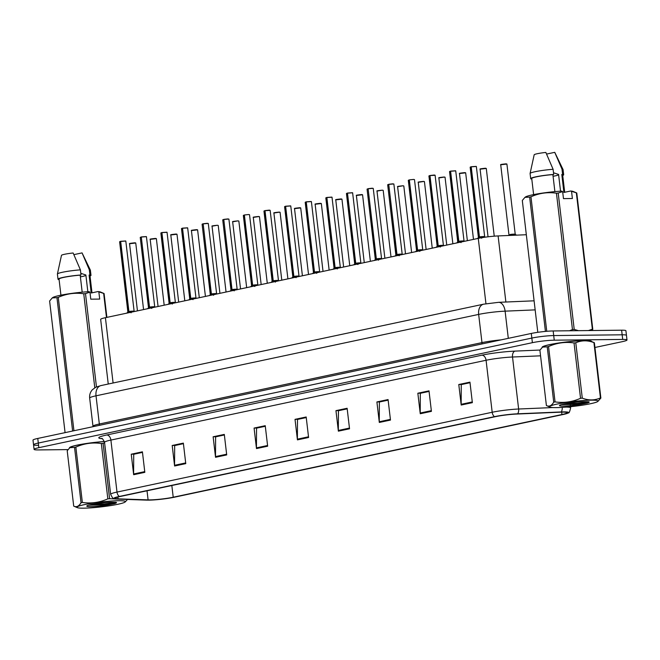 <?xml version="1.0" encoding="UTF-8"?>
<svg xmlns="http://www.w3.org/2000/svg" width="660" height="660" viewBox="0 0 660 660"><rect width="100%" height="100%" fill="white"/><g stroke="black" fill="none" stroke-linecap="round" stroke-linejoin="round"><path stroke-width="0.99" d="M108.248 384.029L100.658 319.39A15.568 1.543 -6.7 0 1 105.418 317.691L478.277 238.367A15.568 1.543 -6.7 0 1 498.11 235.934L526.333 234.729M584.752 340.593A24.907 2.475 173.3 0 0 557.535 343.175A24.907 2.475 173.3 0 0 542.149 347.3A24.907 2.475 173.3 0 0 542.182 347.391A24.907 2.475 173.3 0 1 542.149 347.3A24.907 2.475 173.3 0 1 557.535 343.175A24.907 2.475 173.3 0 1 584.752 340.593A24.907 2.475 173.3 0 1 591.624 341.492A24.907 2.475 173.3 0 0 584.752 340.593M104.371 441.499A24.907 2.475 173.3 0 0 69.457 447.859A24.907 2.475 173.3 0 0 69.481 447.95A24.907 2.475 173.3 0 1 69.457 447.859A24.907 2.475 173.3 0 1 104.371 441.499M562.444 412.129A16.607 1.65 -6.7 0 1 567.022 412.723A16.607 1.65 -6.7 0 1 561.94 414.529L173.217 497.228A16.607 1.65 -6.7 0 1 148.096 499.876L118.074 498.844A16.607 1.65 -6.7 0 1 115.294 498.267A16.607 1.65 -6.7 0 1 120.376 496.46L495.553 416.641A16.607 1.65 -6.7 0 1 516.714 414.043L560.282 412.186A16.607 1.65 -6.7 0 1 562.444 412.129M563.599 411.881A18.216 1.807 173.3 0 0 561.223 411.947L517.654 413.803A18.216 1.807 173.3 0 0 494.447 416.658L119.27 496.468A18.216 1.807 173.3 0 0 113.982 498.729A18.216 1.807 173.3 0 0 116.746 499.092L146.767 500.123A18.216 1.807 173.3 0 0 174.322 497.219L563.046 414.521A18.216 1.807 173.3 0 0 568.4 412.871A18.216 1.807 173.3 0 0 563.599 411.881M594.924 347.482L622.231 341.674A15.568 1.543 173.3 0 0 627 339.983L626.456 335.362A15.568 1.543 173.3 0 0 622.165 334.801L553.707 335.569A15.568 1.543 173.3 0 0 531.844 338.068L38.305 443.058A15.568 1.543 173.3 0 0 33.544 444.757A15.568 1.543 173.3 0 0 37.834 445.318M627 339.983A15.568 1.543 173.3 0 0 622.702 339.421L554.251 340.189A15.568 1.543 173.3 0 0 532.389 342.68L38.849 447.678A15.568 1.543 173.3 0 0 34.081 449.369A15.568 1.543 173.3 0 0 38.379 449.93L67.988 449.6M215.539 457.289L213.13 436.78L224.301 434.404L226.71 454.913L215.539 457.289A4.15 2.821 78 0 1 215.507 456.58L226.627 454.212M174.603 466.001L172.194 445.483L183.356 443.116L185.765 463.625L174.603 466.001A4.15 2.821 78 0 1 174.562 465.284L185.683 462.924M133.658 474.713L131.249 454.195L142.411 451.819L144.829 472.337L133.658 474.713A4.15 2.821 78 0 1 133.617 473.995L144.746 471.628M338.365 431.161L335.957 410.644L347.127 408.276L349.536 428.785L338.365 431.161A4.15 2.821 78 0 1 338.332 430.444L349.453 428.084M379.31 422.449L376.901 401.94L388.072 399.564L390.481 420.073L379.31 422.449A4.15 2.821 78 0 1 379.269 421.74L390.398 419.372M420.255 413.737L417.846 393.228L429.008 390.852L431.417 411.361L420.255 413.737A4.15 2.821 78 0 1 420.214 413.028L431.335 410.66M461.2 405.034L458.782 384.516L469.953 382.14L472.362 402.658L461.2 405.034A4.15 2.821 78 0 1 461.159 404.316L472.279 401.948M256.484 448.577L254.075 428.068L265.238 425.692L267.655 446.201L256.484 448.577A4.15 2.821 78 0 1 256.443 447.868L267.572 445.5M297.429 439.873L295.02 419.356L306.182 416.98L308.591 437.497L297.429 439.873A4.15 2.821 78 0 1 297.388 439.156L308.509 436.788M213.13 436.78L215.985 436.747L224.367 434.965L215.605 436.854L215.507 456.58M175.048 445.483L183.422 443.668L174.661 445.566L174.562 465.284M134.104 454.195L142.477 452.38L133.716 454.27L133.617 473.995M338.811 410.644L347.193 408.837M379.756 401.932L388.129 400.125M420.7 393.22L429.074 391.413L420.313 393.302L420.214 413.028M461.645 384.516L470.019 382.701L461.257 384.599L461.159 404.316M254.075 428.068L256.93 428.035L265.303 426.253M297.875 419.356L306.248 417.541M295.02 419.356L297.866 419.323M306.257 417.565L297.487 419.438L297.388 439.156M265.312 426.278L256.542 428.142L256.443 447.868M458.782 384.516L461.637 384.483M417.846 393.228L420.692 393.195M376.901 401.94L379.756 401.907M388.138 400.15L379.368 402.014L379.269 421.74M335.957 410.644L338.811 410.619M347.193 408.862L338.432 410.726L338.332 430.444M131.249 454.195L134.104 454.162M172.194 445.483L175.04 445.459M553.163 330.957A15.568 1.543 173.3 0 0 531.3 333.448L37.768 438.446A15.568 1.543 173.3 0 0 33 440.146L33.544 444.757A15.568 1.543 173.3 0 1 38.305 443.058L531.844 338.068A15.568 1.543 173.3 0 1 553.707 335.569L622.165 334.801A15.568 1.543 173.3 0 1 626.456 335.362L625.919 330.751A15.568 1.543 173.3 0 0 621.621 330.19L553.163 330.957L554.251 340.189M500.824 164.678L506.905 164.051L515.237 234.358L508.909 235.1L515.146 234.217L509.916 234.589C511.764 234.052 517.539 233.962 514.288 234.523M478.995 237.286L477.312 238.573L479.267 237.072L479.391 238.144M471.215 166.84L476.347 166.469L471.215 166.84L479.457 237.031L481.684 238.219M470.258 167.104L471.067 166.774L479.259 237.031L478.401 237.352L479.267 237.072M479.457 236.989L484.588 236.626L479.457 236.998C481.445 236.445 486.956 236.404 483.632 236.965M478.351 237.526L479.399 236.519M479.457 237.031L479.581 238.103M456.704 242.962L458.642 241.461L458.766 242.517M450.59 171.22L455.722 170.857L450.59 171.22L458.832 241.378L461.068 242.608M457.784 241.75L458.642 241.461M450.64 171.121L455.606 170.792M458.832 241.378L463.963 241.015L458.832 241.378C460.82 240.826 466.339 240.793 463.015 241.354M449.641 171.493L450.45 171.163L458.642 241.42L457.784 241.741L458.774 240.908M458.84 241.42L458.964 242.476M436.087 247.343L438.026 245.85L438.149 246.906M429.973 175.609L435.105 175.246L429.973 175.609L438.215 245.809L440.443 246.988M429.025 175.874L429.833 175.552L438.017 245.809L437.159 246.122L438.026 245.85M430.023 175.511L434.156 175.048M438.215 245.767L443.347 245.396L438.215 245.767C440.204 245.215 445.723 245.182 442.39 245.734M437.753 246.064L437.167 246.13L438.157 245.289M438.215 245.809L438.339 246.865M417.136 250.445L415.453 251.732L417.4 250.239L417.524 251.295M421.773 250.123C425.098 249.562 419.578 249.604 417.599 250.148L422.722 249.785L417.599 250.157L419.826 251.377M408.4 180.262L409.208 179.932L417.4 250.189L416.542 250.511L417.4 250.239M413.548 179.429L409.398 179.891M417.821 250.305L422.722 249.793M416.493 250.684L417.541 249.678M417.599 250.198L417.722 251.254M409.349 179.999L417.59 250.148M557.122 404.068A24.387 2.425 173.3 0 0 550.069 407.104A24.387 2.425 173.3 0 0 566.47 407.072A24.387 2.425 173.3 0 0 590.634 403.697A24.387 2.425 173.3 0 0 597.787 401.495A24.387 2.425 173.3 0 0 585.164 400.414A24.387 2.425 173.3 0 0 557.122 404.068M542.52 347.119L542.982 346.78A24.387 2.425 173.3 0 1 550.135 344.586A24.387 2.425 173.3 0 1 574.299 341.212A24.387 2.425 173.3 0 1 590.7 341.179L594.371 342.721A28.025 2.78 173.3 0 0 593.934 342.598C587.573 340.18 581.526 340.246 575.784 342.796A28.025 2.78 173.3 0 0 574.035 342.952C565.282 341.657 556.784 342.862 548.551 346.541L555.052 401.89A28.025 2.78 173.3 0 0 554.384 402.031A28.025 2.78 173.3 0 0 553.732 402.171L547.231 346.822L542.52 347.119L539.896 350.212L546.397 405.553L550.069 407.104M546.397 405.553C549.128 406.915 551.57 405.784 553.732 402.171M548.551 346.541A28.025 2.78 173.3 0 0 547.882 346.682A28.025 2.78 173.3 0 0 547.231 346.822M563.92 403.994A14.495 1.444 173.3 0 0 559.531 405.421A14.495 1.444 173.3 0 0 566.313 405.999A14.495 1.444 173.3 0 0 581.435 404.242L587.153 403.111C589.223 402.493 589.726 402.047 588.646 401.758L584.059 401.676A14.495 1.444 173.3 0 0 563.92 403.994M561.322 404.638L581.435 404.242M589.207 402.08L588.646 401.758M575.784 342.796L582.285 398.145A28.025 2.78 173.3 0 0 580.536 398.293L574.035 342.952M594.371 342.721L600.872 398.071A28.025 2.78 173.3 0 0 600.435 397.939L593.934 342.598M600.872 398.071L597.787 401.495M582.285 398.145C588.613 400.562 594.66 400.488 600.435 397.939M555.052 401.89C563.805 403.177 572.294 401.981 580.536 398.293M565.686 403.648L577.327 403.301L589.034 401.89M562.559 404.308L577.426 404.11L587.153 403.111M84.422 504.628A24.387 2.425 173.3 0 0 77.377 507.664A24.387 2.425 173.3 0 0 93.778 507.631A24.387 2.425 173.3 0 0 117.942 504.257A24.387 2.425 173.3 0 0 125.087 502.054A24.387 2.425 173.3 0 0 112.464 500.973A24.387 2.425 173.3 0 0 84.422 504.628M104.593 442.769L103.092 443.355A28.025 2.78 173.3 0 0 101.335 443.512C92.59 442.225 84.092 443.421 75.85 447.101L82.351 502.45A28.025 2.78 173.3 0 0 81.683 502.59A28.025 2.78 173.3 0 0 81.04 502.73L74.539 447.381L69.828 447.686L67.204 450.772L73.706 506.113L77.377 507.664M73.706 506.113C76.428 507.474 78.878 506.344 81.04 502.73M75.85 447.101A28.025 2.78 173.3 0 0 75.182 447.241A28.025 2.78 173.3 0 0 74.539 447.381M104.387 441.556A24.387 2.425 173.3 0 0 77.434 445.145A24.387 2.425 173.3 0 0 70.29 447.34L69.828 447.678M91.22 504.553A14.495 1.444 173.3 0 0 86.84 505.981A14.495 1.444 173.3 0 0 93.613 506.558A14.495 1.444 173.3 0 0 108.743 504.801L114.452 503.671C116.531 503.06 117.026 502.606 115.954 502.318L111.367 502.235A14.495 1.444 173.3 0 0 91.22 504.553M88.621 505.197L108.743 504.801M116.506 502.648L115.954 502.318M103.092 443.355L109.593 498.704A28.025 2.78 173.3 0 0 107.836 498.853L101.335 443.512M127.817 499.183L125.087 502.054M109.593 498.704L125.367 499.389M82.351 502.45C91.105 503.737 99.602 502.54 107.836 498.853M92.986 504.207L104.635 503.861L116.333 502.45M89.859 504.867L104.734 504.669L114.452 503.671M564.696 192.274L562.65 174.883A15.568 1.543 173.3 0 0 561.8 174.487L563.904 192.439L570.619 191.012A24.387 2.425 173.3 0 1 573.111 191.433L576.774 192.976L592.795 329.348L592.004 330.52M592.795 329.348A28.025 2.78 173.3 0 0 592.366 329.216L576.345 192.852L570.619 191.012M588.415 330.561L592.366 329.216M576.774 192.976A28.025 2.78 173.3 0 0 576.345 192.852M562.716 175.453A16.607 1.65 173.3 0 0 563.681 174.76A16.607 1.65 173.3 0 0 562.609 174.314L561.8 174.487M563.681 174.76L563.079 169.636A16.607 1.65 173.3 0 0 563.062 169.579A16.607 1.65 173.3 0 0 562.006 169.191L562.609 174.314M563.062 169.579L554.779 152.377A10.378 1.031 173.3 0 0 554.746 152.336L562.006 169.191M554.746 152.336L546.587 154.069M560.538 191.185L558.574 174.43L553.501 172.763M553.08 176.286A11.732 1.163 173.3 0 0 558.616 174.817M571.56 191.491L572.385 198.52L563.475 198.619L562.642 191.59L558.195 193.05L574.216 329.423L578.465 330.676M574.216 329.423A28.025 2.78 173.3 0 0 572.459 329.579L556.446 193.207C547.693 191.911 539.195 193.116 530.962 196.795L546.76 331.295M569.497 330.775L572.459 329.579M545.424 331.419L529.642 197.076L524.931 197.373L522.308 200.467L537.793 332.318M530.962 196.795A28.025 2.78 173.3 0 0 529.642 197.076M558.195 193.05A28.025 2.78 173.3 0 0 556.446 193.207M562.642 191.59L561.701 191.111A24.387 2.425 173.3 0 0 525.393 197.035L524.931 197.373M554.887 191.631L552.882 174.595A15.568 1.543 173.3 0 0 531.729 178.513L533.618 194.618M552.882 174.595L553.699 174.421A16.607 1.65 173.3 0 0 530.698 178.637A16.607 1.65 173.3 0 0 531.77 179.083L531.795 179.075M553.699 174.421L553.096 169.29A16.607 1.65 173.3 0 0 530.095 173.456A16.607 1.65 173.3 0 0 530.095 173.506L530.698 178.637M553.096 169.29L545.837 152.435A10.378 1.031 173.3 0 0 534.171 154.795L530.095 173.456M104.082 293.535L100.411 291.992A24.387 2.425 173.3 0 0 97.927 291.572L103.645 293.411A28.025 2.78 173.3 0 1 104.082 293.535L106.887 317.377M91.996 292.834L89.958 275.443A15.568 1.543 173.3 0 0 89.1 275.055L91.212 292.999L97.927 291.572M90.024 276.012A16.607 1.65 173.3 0 0 90.989 275.327A16.607 1.65 173.3 0 0 89.917 274.882L89.1 275.055M90.989 275.327L90.387 270.196A16.607 1.65 173.3 0 0 90.371 270.138A16.607 1.65 173.3 0 0 89.314 269.75L89.917 274.882M90.371 270.138L82.079 252.937A10.378 1.031 173.3 0 0 82.054 252.895L89.314 269.75M82.054 252.895L73.895 254.636M87.846 291.745L85.874 274.989L80.809 273.322M80.388 276.845A11.732 1.163 173.3 0 0 85.924 275.377M72.616 431.029L56.95 297.635L52.231 297.932L49.615 301.026L65.076 432.638M94.784 387.75L83.746 293.766C74.993 292.479 66.503 293.675 58.261 297.355L73.936 430.749M58.261 297.355A28.025 2.78 173.3 0 0 56.95 297.635M98.868 292.05L99.693 299.079L90.775 299.178L89.95 292.149L85.495 293.609L96.459 386.9M85.495 293.609A28.025 2.78 173.3 0 0 83.746 293.766M106.474 317.468L103.645 293.411M89.95 292.149L89.009 291.671A24.387 2.425 173.3 0 0 52.693 297.594L52.231 297.932M82.186 292.19L80.19 275.154A15.568 1.543 173.3 0 0 59.037 279.081L60.926 295.177M80.19 275.154L80.999 274.981A16.607 1.65 173.3 0 0 58.006 279.197A16.607 1.65 173.3 0 0 59.078 279.642L59.103 279.634M80.999 274.981L80.396 269.849A16.607 1.65 173.3 0 0 57.403 274.015A16.607 1.65 173.3 0 0 57.403 274.073L58.006 279.197M80.396 269.849L73.136 252.995A10.378 1.031 173.3 0 0 61.479 255.362L57.403 274.015M396.52 254.834L394.837 256.121L396.784 254.62L396.907 255.684M393.748 183.95L388.732 184.379L396.974 254.546L399.209 255.766M395.926 254.909L396.784 254.62M388.732 184.379L392.923 183.818M396.974 254.537L402.105 254.174L396.974 254.546C398.962 253.984 404.481 253.951 401.156 254.512M388.74 184.321L396.784 254.578L395.926 254.9L396.916 254.067M396.982 254.578L397.105 255.643M375.895 259.223L374.212 260.51L376.167 259.009L376.291 260.065M373.123 188.331L368.115 188.768L376.357 258.967L378.584 260.147M368.123 188.702L376.159 258.967L375.301 259.289L376.167 259.009M368.115 188.768L372.298 188.207M376.357 258.926L381.488 258.555L376.357 258.926C378.345 258.373 383.856 258.34 380.531 258.901M375.251 259.454L376.299 258.456M376.357 258.967L376.48 260.024M355.278 263.612L353.595 264.891L355.542 263.398L355.666 264.454M347.49 193.157L352.621 192.786L347.49 193.157L355.732 263.315L357.967 264.536M347.3 193.198L346.442 193.52L347.35 193.091L355.542 263.356L354.684 263.67L355.542 263.398M347.539 193.058L352.506 192.72M355.963 263.464L360.863 262.952M355.732 263.315C357.72 262.762 363.239 262.729 359.914 263.282M354.635 263.843L355.682 262.837M355.74 263.356L355.864 264.412M334.653 267.993L332.978 269.28L334.925 267.778L335.049 268.843M326.873 197.546L332.005 197.175L326.873 197.546L335.115 267.737L337.342 268.925M334.067 268.067L334.925 267.778M335.115 267.696L340.246 267.333L335.115 267.704C337.103 267.151 342.623 267.11 339.289 267.671M326.675 197.587L325.817 197.901L326.733 197.48L334.925 267.737L334.067 268.059L335.057 267.226M335.115 267.737L335.247 268.801M314.036 272.382L312.353 273.669L314.3 272.167L314.432 273.224M306.257 201.927L311.388 201.564L306.257 201.927L314.49 272.085L316.726 273.314M305.299 202.199L306.108 201.869L314.3 272.126L313.442 272.448L314.3 272.167M314.721 272.233L319.712 271.87L314.498 272.085L319.63 271.722L311.388 201.564M314.498 272.085C316.486 271.532 321.998 271.499 318.673 272.06M313.393 272.613L314.44 271.615M314.498 272.126L314.622 273.182M291.745 278.05L293.683 276.557L293.807 277.613M285.632 206.316L290.763 205.953L285.632 206.316L293.873 276.474L296.109 277.695M285.681 206.217L290.647 205.879M294.104 276.623L299.005 276.111M284.683 206.58L285.491 206.258L293.675 276.515M293.873 276.474C295.861 275.921 301.381 275.888 298.056 276.441M293.882 276.515L294.005 277.571M271.12 282.439L273.067 280.945L273.19 282.001M265.015 210.705L270.146 210.334L265.015 210.705L273.257 280.904L275.484 282.084M272.209 281.226L273.067 280.945M265.056 210.598L269.214 210.136M273.257 280.855L278.388 280.492L273.257 280.863C275.245 280.31 280.764 280.269 277.431 280.83M264.817 210.746L263.959 211.06L264.866 210.639L273.058 280.896L272.2 281.218L273.199 280.385M273.257 280.904L273.38 281.96M252.178 285.541L250.495 286.828L252.442 285.326L252.565 286.39M256.814 285.219C260.139 284.658 254.62 284.691 252.64 285.244L257.763 284.881L252.64 285.244L254.867 286.473M243.441 215.358L244.249 215.028L252.442 285.285L251.584 285.607L252.442 285.326M248.589 214.525L244.439 214.987M249.521 214.723L257.854 285.029L252.862 285.392M251.534 285.78L252.582 284.774M252.64 285.285L252.763 286.349M244.39 215.086L252.632 285.244M231.553 289.93L229.878 291.217L231.825 289.715L231.949 290.771M228.781 219.037L223.773 219.475L232.015 289.633L234.242 290.854M223.781 219.409L231.817 289.674L230.959 289.988L231.825 289.715M223.773 219.475L227.956 218.914M232.246 289.781L237.146 289.27M232.015 289.633C234.003 289.08 239.522 289.047 236.189 289.608M230.909 290.161L231.957 289.162M232.023 289.674L232.147 290.73M210.936 294.31L209.253 295.597L211.208 294.104L211.332 295.16M208.164 223.426L203.156 223.864L211.398 294.063L213.625 295.243M210.342 294.393L211.208 294.104M203.156 223.864L207.339 223.294M211.398 294.022L216.529 293.65L211.398 294.022C213.386 293.469 218.897 293.436 215.572 293.989M203.164 223.798L211.2 294.063L210.342 294.376L211.34 293.543M211.398 294.063L211.522 295.119M190.319 298.7L188.636 299.986L190.583 298.485L190.707 299.549M182.531 228.253L187.663 227.882L182.531 228.253L190.773 298.411L193.009 299.632M182.341 228.294L181.483 228.608L182.391 228.187L190.583 298.444L189.725 298.765L190.583 298.485M182.581 228.145L187.547 227.815M190.773 298.402L195.904 298.039L190.773 298.411C192.761 297.858 198.28 297.817 194.956 298.378M189.676 298.939L190.715 297.932M190.781 298.444L190.905 299.508M169.694 303.088L168.011 304.375L169.966 302.874L170.09 303.93M161.914 232.633L167.046 232.27L161.914 232.633L170.156 302.833L172.384 304.021M161.716 232.675L160.858 232.996L161.774 232.576L169.958 302.833L169.1 303.154L169.966 302.874M170.156 302.791L175.288 302.428L170.156 302.791C172.144 302.239 177.664 302.206 174.331 302.767M169.051 303.32L170.099 302.321M170.156 302.833L170.28 303.889M149.077 307.477L147.394 308.764L149.341 307.263L149.465 308.319M141.289 237.023L146.429 236.66L141.289 237.023L149.531 307.18L151.767 308.401M141.298 236.957L149.341 307.222L148.483 307.543L149.341 307.263M149.531 307.18L153.805 306.702L149.539 307.18C151.519 306.628 157.039 306.595 153.714 307.147M141.1 237.064L140.242 237.386L148.483 307.535L149.482 306.702M149.539 307.222L149.663 308.278M126.786 313.145L128.725 311.652L128.849 312.708M120.673 241.411L125.804 241.04L120.673 241.411L128.914 311.57L131.15 312.79M120.722 241.304L125.689 240.974M128.914 311.561L134.046 311.198L128.914 311.57C130.903 311.017 136.422 310.975 133.097 311.536M119.724 241.675L120.532 241.346L128.716 311.602M128.923 311.602L129.046 312.667M293.683 276.515L293.815 275.995M128.725 311.602L128.857 311.091M505.873 302.024L498.11 235.934M485.95 303.724L478.277 238.367M113.091 382.998L105.418 317.691M561.94 414.529L561.66 412.145M562.221 407.377A5.189 3.102 87.6 0 1 561.223 411.947M119.27 496.468A5.189 3.531 -102 0 1 117.001 492.079L492.187 412.261A5.189 3.531 78 0 0 494.447 416.658M113.982 498.729C113.446 499.24 112.34 497.78 110.649 494.34A20.757 2.062 -6.7 0 1 117.001 492.079L110.896 440.08A20.757 2.062 173.3 0 0 104.544 442.34C103.059 439.263 102.069 437.968 101.566 438.463M553.014 407.55L518.628 409.01L512.523 357.01A20.757 2.062 173.3 0 0 486.073 360.261L492.187 412.261A20.757 2.062 -6.7 0 1 518.628 409.01A5.189 3.102 87.6 0 1 517.654 413.803M566.28 407.08A20.757 2.062 -6.7 0 1 570.628 407.83L570.496 406.692M102.085 438.669A25.946 2.574 -6.7 0 1 106.73 434.989L481.907 355.171A25.946 2.574 -6.7 0 1 514.965 351.112L540.004 350.048M622.702 339.421L621.621 330.19M532.389 342.68L531.3 333.448M38.849 447.678L37.768 438.446M540.557 355.822L512.523 357.01A5.189 3.102 -92.4 0 1 514.965 351.112M481.907 355.171A5.189 3.531 78 0 1 486.073 360.261L110.896 440.08A5.189 3.531 78 0 0 106.73 434.989M118.074 498.844L117.86 497.054M148.096 499.876L147.023 490.784M173.217 497.228L171.839 485.512M535.161 309.878L505.106 311.157L508.299 338.349M483.623 304.177A10.378 7.054 78 0 0 478.657 314.408L96.022 395.81A20.757 2.062 173.3 0 0 89.669 398.071C89.356 394.911 90.247 392.139 92.342 389.763L95.733 387.23L100.988 385.572L483.623 304.177L498.572 302.329A10.378 6.204 87.6 0 1 505.106 311.157A20.757 2.062 173.3 0 0 478.657 314.408L481.973 342.614A20.757 2.062 -6.7 0 1 501.163 339.859M100.988 385.572A10.378 7.054 78 0 0 96.022 395.81L99.33 424.009L481.973 342.614A2.591 1.766 -102 0 1 481.858 343.967M89.669 398.071L92.977 426.278A20.757 2.062 -6.7 0 1 99.33 424.009A2.591 1.766 -102 0 1 99.223 425.37M506.905 164.051L500.717 164.777C501.839 164.711 497.541 164.728 505.972 163.853L506.781 163.985M476.347 166.469L484.679 236.775L479.68 237.146M471.257 166.732L476.223 166.402M480.199 169.067L486.288 168.44L480.101 169.166C481.214 169.1 476.924 169.108 485.347 168.234L486.164 168.366M459.583 173.456L465.663 172.821L459.484 173.547C460.597 173.481 456.299 173.498 464.731 172.623L465.547 172.755M444.188 177.094L438.859 177.936C439.981 177.87 435.683 177.886 444.114 177.012L445.046 177.21L444.188 177.094M438.966 177.845L444.097 177.012M444.122 177.012L444.922 177.144M423.563 181.483L418.242 182.325C419.356 182.259 415.066 182.275 423.489 181.393L424.43 181.599L423.563 181.483M418.341 182.226L423.481 181.401M423.505 181.401L424.306 181.525M458.378 241.675L457.735 241.907L449.542 171.583M455.722 170.857L464.054 241.164L459.063 241.527M435.105 175.246L443.438 245.553L438.438 245.916M434.181 175.048L434.981 175.172M413.564 179.429L414.364 179.561M402.872 185.782L397.617 186.706C398.739 186.648 394.441 186.656 402.872 185.782L403.689 185.914M397.724 186.615L402.864 185.782M382.247 190.171L377 191.095C378.114 191.029 373.824 191.045 382.247 190.171L383.064 190.303M377.099 191.004L382.239 190.171M356.483 195.385L362.563 194.758L356.383 195.484C357.497 195.418 353.207 195.434 361.63 194.56L362.447 194.692M393.863 184.016L402.196 254.323L397.204 254.686M388.534 184.42L387.676 184.742L395.868 255.073M373.246 188.405L381.579 258.712L376.579 259.075M367.917 188.81L367.059 189.131L375.301 259.289M346.541 193.421L347.341 193.099M335.866 199.774L341.946 199.147L335.758 199.873C336.88 199.807 332.582 199.815 341.014 198.94L341.822 199.072M315.241 204.163L321.329 203.527L315.142 204.254C316.255 204.188 311.965 204.204 320.389 203.329L321.205 203.462M294.624 208.552L300.704 207.916L294.525 208.642C295.639 208.576 291.34 208.593 299.772 207.718L300.589 207.85M279.229 212.19L273.9 213.032C275.014 212.965 270.724 212.982 279.155 212.099L280.087 212.305L279.229 212.19M273.999 212.933L279.139 212.108M279.163 212.108L279.964 212.231M258.604 216.579L253.283 217.412C254.397 217.346 250.107 217.363 258.53 216.488L259.462 216.686L258.604 216.579M253.382 217.322L258.522 216.488M258.538 216.488L259.347 216.62M332.005 197.175L340.337 267.481L335.338 267.853M326.923 197.439L331.881 197.109M325.924 197.81L326.716 197.488M306.298 201.828L311.264 201.498M272.795 281.152L272.151 281.391L263.959 211.06M270.146 210.334L278.479 280.649L273.479 281.012M269.222 210.136L270.022 210.268M264.058 210.969L264.858 210.647M248.597 214.525L249.406 214.657M237.913 220.877L232.658 221.801C233.78 221.735 229.482 221.752 237.913 220.877L238.722 221.009M232.765 221.71L237.897 220.877M217.288 225.266L212.041 226.19C213.155 226.124 208.865 226.141 217.288 225.266L218.105 225.398M212.14 226.091L217.28 225.266M191.524 230.48L197.604 229.853L191.425 230.579C192.538 230.513 188.24 230.522 196.672 229.647L197.488 229.779M170.907 234.869L176.987 234.234L170.8 234.96C171.922 234.894 167.624 234.91 176.055 234.036L176.863 234.168M150.282 239.258L156.37 238.623L150.183 239.349C151.297 239.283 147.007 239.299 155.43 238.425L156.247 238.557M129.665 243.639L135.745 243.012L129.558 243.738C130.68 243.672 126.382 243.688 134.813 242.806L135.63 242.938M223.575 219.516L222.717 219.838L230.967 289.996M208.288 223.492L216.62 293.807L211.621 294.17M202.958 223.905L202.1 224.227L210.292 294.55M202.199 224.128L202.999 223.806M187.663 227.882L195.995 298.188L191.004 298.559M181.582 228.517L182.383 228.195M167.046 232.27L175.379 302.577L170.379 302.94M161.964 232.535L166.922 232.204M160.966 232.906L161.758 232.576M146.429 236.66L154.754 306.966L149.762 307.329M141.339 236.923L146.305 236.585M125.804 241.04L134.137 311.347L129.145 311.718M568.4 412.871C569.044 413.242 569.786 411.568 570.628 407.83M34.081 449.369L33.544 444.757M110.649 494.34L104.544 442.34M570.314 405.116L570.05 402.93M92.977 426.278L92.994 426.698M498.572 302.329L534.097 300.82M500.717 164.777L508.959 234.935M515.237 234.358L516.499 235.15M470.159 167.194L478.401 237.352M484.679 236.775L485.298 237.163M480.101 169.166L488.045 236.808M486.288 168.44L494.241 236.173M459.484 173.547L467.371 240.694M465.663 172.821L473.484 239.39M438.859 177.936L446.746 245.075M445.046 177.21L452.867 243.779M418.242 182.325L426.129 249.463M424.43 181.599L432.242 248.16M457.735 241.907L456.695 242.962M428.917 175.972L437.167 246.13M437.11 246.296L436.07 247.351M414.488 179.627L422.722 249.785M408.301 180.353L416.542 250.511M397.617 186.706L405.512 253.852M403.804 185.98L411.625 252.549M377 191.095L384.887 258.241M383.188 190.369L391.009 256.938M356.383 195.484L364.27 262.622M362.563 194.758L370.384 261.319M392.931 183.818L388.781 184.28M372.306 188.207L368.156 188.669M352.621 192.786L360.863 262.944M346.442 193.52L354.684 263.678M335.758 199.873L343.645 267.011M341.946 199.147L349.767 265.708M315.142 204.254L323.029 271.4M321.329 203.527L329.142 270.097M294.525 208.642L302.412 275.781M300.704 207.916L308.525 274.486M273.9 213.032L281.787 280.17M280.087 212.305L287.909 278.866M253.283 217.412L261.17 284.559M259.462 216.686L267.284 283.255M325.817 197.901L334.059 268.059M305.2 202.29L313.442 272.448M290.763 205.953L299.005 276.103M284.584 206.679L292.825 276.837M292.768 277.002L291.736 278.058M272.151 281.391L271.111 282.439M243.342 215.449L251.584 285.607M232.658 221.801L240.545 288.94M238.846 221.075L246.667 287.644M212.041 226.19L219.928 293.329M218.229 225.464L226.05 292.025M191.425 230.579L199.312 297.718M197.604 229.853L205.425 296.414M170.8 234.96L178.687 302.107M176.987 234.234L184.808 300.803M150.183 239.349L158.07 306.488M156.37 238.623L164.183 305.192M129.558 243.738L137.453 310.876M135.745 243.012L143.566 309.573M227.972 218.914L223.822 219.376M228.904 219.112L237.146 289.262M207.347 223.294L203.197 223.765M202.1 224.227L203.008 223.798M181.483 228.608L189.725 298.765M160.858 232.996L169.1 303.154M119.617 241.766L127.867 311.924M127.809 312.097L126.778 313.145"/></g></svg>

